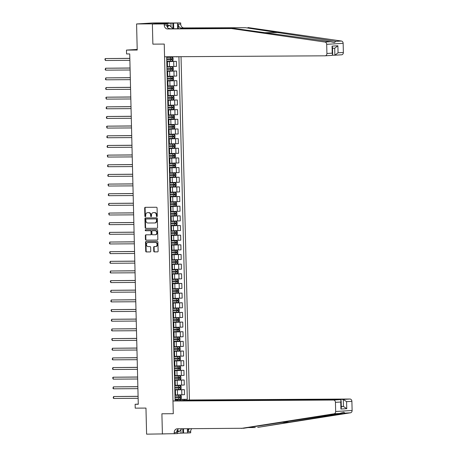 <?xml version="1.0" encoding="UTF-8"?>
<svg xmlns="http://www.w3.org/2000/svg" width="457" height="457" viewBox="0 0 457 457"><rect width="100%" height="100%" fill="white"/><g stroke="black" fill="none" stroke-linecap="round" stroke-linejoin="round"><path stroke-width="0.69" d="M156.854 216.601A0.531 0.434 -93.5 0 0 157.271 216.07L157.077 208.009A0.76 0.623 -93.5 0 0 156.437 207.255L145.275 207.324A0.76 0.623 -93.5 0 0 144.669 208.084L144.869 216.144A0.531 0.434 -93.5 0 0 145.737 216.138L145.709 215.093A2.428 1.982 -93.5 0 1 147.548 212.659A2.428 1.982 -93.5 0 1 147.634 212.654L148.565 212.654A2.428 1.982 -93.5 0 1 150.61 215.064L150.639 216.11A0.531 0.434 -93.5 0 0 151.507 216.104L151.478 215.058A2.428 1.982 -93.5 0 1 153.312 212.625A2.428 1.982 -93.5 0 1 153.403 212.619L154.335 212.614A2.428 1.982 -93.5 0 1 156.38 215.03L156.403 216.075A0.531 0.434 -93.5 0 0 156.854 216.601M153.758 251.144A0.76 0.623 -93.5 0 0 154.397 251.898L157.528 251.881A0.76 0.623 -93.5 0 0 158.128 251.116L157.911 242.17A0.76 0.623 -93.5 0 0 157.271 241.416L146.109 241.485A0.76 0.623 -93.5 0 0 145.503 242.244L145.726 251.19A0.76 0.623 -93.5 0 0 146.366 251.95L150.147 251.927A0.76 0.623 -93.5 0 0 150.747 251.161L150.656 247.334A0.76 0.623 -93.5 0 0 150.016 246.58L148.142 246.591A2.028 1.657 -93.5 0 1 146.434 244.615A2.028 1.657 -93.5 0 1 147.965 242.536A2.028 1.657 -93.5 0 1 148.039 242.536L155.391 242.49A2.028 1.657 -93.5 0 1 157.099 244.461A2.028 1.657 -93.5 0 1 155.563 246.546A2.028 1.657 -93.5 0 1 155.489 246.546L154.266 246.552A0.76 0.623 -93.5 0 0 153.661 247.317L153.758 251.144L154.203 251.116A0.76 0.623 -93.5 0 0 154.843 251.87L157.682 251.853M152.375 23.861L152.872 44.14L164.246 44.072L164.56 56.782L325.076 55.817A2.319 1.897 -93.5 0 0 325.161 55.811A2.319 1.897 -93.5 0 0 326.915 53.486L326.686 44.335A2.319 1.897 -93.5 0 0 324.967 42.044L231.499 28.562L167.513 28.951A3.867 3.159 86.5 0 1 164.257 25.106L164.229 23.947L152.381 24.015L168.833 22.85L152.375 23.861L136.58 23.958L137.214 50.03L126.469 50.093L126.566 53.955L129.725 53.937L138.288 404.262L135.129 404.279L135.221 408.141L145.966 408.078L146.6 434.15L165.183 433.882M181.777 428.763L179.178 431.602L177.385 429.957L177.47 433.63L162.395 433.899L161.904 413.779L162.401 434.053M152.381 24.015L152.872 44.14L164.246 44.072L173.283 413.711L161.904 413.779L173.283 413.711L172.969 401L333.484 400.035L340.134 399.629L179.618 400.589L172.969 401M156.951 228.3A0.76 0.623 -93.5 0 0 157.556 227.535L157.334 218.589A0.76 0.623 -93.5 0 0 156.694 217.835L145.532 217.903A0.76 0.623 -93.5 0 0 144.932 218.663L145.149 227.609A0.76 0.623 -93.5 0 0 145.789 228.363L157.008 228.294M157.625 230.379L157.842 239.325A0.76 0.623 -93.5 0 1 157.242 240.091L146.074 240.154A0.76 0.623 -93.5 0 1 145.435 239.399L145.343 235.572A0.76 0.623 -93.5 0 1 145.943 234.812L150.473 234.784A0.76 0.623 -93.5 0 0 151.073 234.024L151.01 231.482A0.76 0.623 -93.5 0 0 150.376 230.728L145.657 230.756A0.531 0.434 -93.5 0 1 145.634 229.694L156.985 229.625A0.76 0.623 -93.5 0 1 157.625 230.379M136.58 23.958L153.032 22.947L168.833 22.85M182.783 400.572L189.427 399.989L181.035 56.679M169.37 56.754L169.381 57.296L166.691 57.462L175.065 400.058L177.756 399.892L175.06 399.812M176.225 56.708L169.376 57.016M175.048 399.378L187.296 399.309L178.921 56.708L176.231 56.874M187.296 399.309L184.605 399.475L184.622 400.286M177.773 400.703L177.756 399.892M138.282 404.085L135.129 404.279M137.203 49.436L126.469 50.093M180.321 400.589L180.298 399.595L175.054 399.629M174.808 389.724L184.405 389.667L184.525 394.688L175.545 394.991M184.405 389.667L174.814 389.975M174.574 380.07L184.165 380.013L184.291 385.034L175.305 385.337M184.165 380.013L174.58 380.315M174.34 370.41L183.931 370.353L184.051 375.374L175.071 375.677M183.931 370.353L174.346 370.661M174.1 360.756L183.697 360.699L183.817 365.72L174.837 366.023M183.697 360.699L174.111 361.007M173.866 351.102L183.457 351.045L183.583 356.066L174.603 356.369M183.457 351.045L173.871 351.347M173.631 341.442L183.223 341.385L183.348 346.406L174.363 346.709M183.223 341.385L173.637 341.693M173.397 331.788L182.989 331.731L183.108 336.752L174.128 337.055M182.989 331.731L173.403 332.033M173.157 322.134L182.749 322.076L182.874 327.098L173.894 327.395M182.749 322.076L173.163 322.379M172.923 312.474L182.514 312.417L182.64 317.438L173.654 317.741M182.514 312.417L172.929 312.725M172.689 302.82L182.28 302.763L182.4 307.784L173.42 308.087M182.28 302.763L172.695 303.065M172.449 293.166L182.04 293.108L182.166 298.124L173.186 298.427M182.04 293.108L172.455 293.411M172.215 283.506L181.806 283.449L181.932 288.47L172.946 288.773M181.806 283.449L172.22 283.757M171.981 273.852L181.572 273.794L181.692 278.816L172.712 279.118M181.572 273.794L171.986 274.097M171.741 264.197L181.338 264.135L181.458 269.156L172.478 269.459M181.338 264.135L171.746 264.443M171.506 254.538L181.098 254.48L181.223 259.502L172.238 259.805M181.098 254.48L171.512 254.789M171.272 244.883L180.863 244.826L180.983 249.848L172.003 250.15M180.863 244.826L171.278 245.129M171.032 235.229L180.629 235.166L180.749 240.188L171.769 240.491M180.629 235.166L171.038 235.475M170.798 225.569L180.389 225.512L180.515 230.534L171.529 230.836M180.389 225.512L170.804 225.821M170.564 215.915L180.155 215.858L180.275 220.88L171.295 221.182M180.155 215.858L170.57 216.161M170.324 206.256L179.921 206.198L180.041 211.22L171.061 211.522M179.921 206.198L170.335 206.507M170.09 196.601L179.681 196.544L179.807 201.566L170.827 201.868M179.681 196.544L170.095 196.853M169.855 186.947L179.447 186.89L179.572 191.911L170.587 192.214M179.447 186.89L169.861 187.193M169.621 177.287L179.213 177.23L179.333 182.252L170.352 182.554M179.213 177.23L169.627 177.539M169.381 167.633L178.973 167.576L179.098 172.597L170.118 172.9M178.973 167.576L169.387 167.885M169.147 157.979L178.738 157.922L178.864 162.943L169.878 163.246M178.738 157.922L169.153 158.225M168.913 148.319L178.504 148.262L178.624 153.284L169.644 153.586M178.504 148.262L168.919 148.571M168.673 138.665L178.27 138.608L178.39 143.629L169.41 143.932M178.27 138.608L168.679 138.917M168.439 129.011L178.03 128.954L178.156 133.975L169.17 134.278M178.03 128.954L168.444 129.257M168.205 119.351L177.796 119.294L177.916 124.315L168.936 124.618M177.796 119.294L168.21 119.603M167.965 109.697L177.562 109.64L177.682 114.661L168.702 114.964M177.562 109.64L167.97 109.948M167.73 100.043L177.322 99.986L177.447 105.007L168.462 105.304M177.322 99.986L167.736 100.289M167.496 90.383L177.088 90.326L177.207 95.347L168.227 95.65M177.088 90.326L167.502 90.635M167.256 80.729L176.853 80.672L176.973 85.693L167.993 85.996M176.853 80.672L167.262 80.975M167.022 71.075L176.613 71.018L176.739 76.039L167.759 76.336M176.613 71.018L167.028 71.321M166.788 61.415L176.379 61.358L176.505 66.379L167.519 66.682M176.379 61.358L166.794 61.666M166.799 61.855L167.405 61.884L166.799 61.946M167.405 61.884L167.525 66.905L166.925 66.968M167.034 71.509L167.639 71.543L167.034 71.606M167.639 71.543L167.759 76.565L167.159 76.627M167.268 81.163L167.873 81.197L167.273 81.26M167.873 81.197L167.999 86.219L167.393 86.282M167.508 90.823L168.113 90.857L167.508 90.92M168.113 90.857L168.233 95.879L167.633 95.941M167.742 100.477L168.347 100.511L167.742 100.574M168.347 100.511L168.467 105.533L167.868 105.596M167.976 110.131L168.582 110.166L167.982 110.228M168.582 110.166L168.707 115.187L168.102 115.25M168.216 119.791L168.822 119.825L168.216 119.888M168.822 119.825L168.941 124.847L168.336 124.91M168.45 129.445L169.056 129.48L168.45 129.542M169.056 129.48L169.176 134.501L168.576 134.564M168.684 139.099L169.29 139.134L168.69 139.196M169.29 139.134L169.416 144.155L168.81 144.218M168.919 148.759L169.524 148.793L168.924 148.856M169.524 148.793L169.65 153.815L169.044 153.878M169.159 158.413L169.764 158.448L169.159 158.51M169.764 158.448L169.884 163.469L169.284 163.532M169.393 168.067L169.998 168.102L169.398 168.165M169.998 168.102L170.124 173.123L169.518 173.186M169.627 177.727L170.233 177.762L169.633 177.824M170.233 177.762L170.358 182.783L169.753 182.846M169.867 187.381L170.472 187.416L169.867 187.479M170.472 187.416L170.592 192.437L169.993 192.5M170.101 197.041L170.707 197.07L170.101 197.133M170.707 197.07L170.832 202.091L170.227 202.154M170.335 206.695L170.941 206.73L170.341 206.793M170.941 206.73L171.067 211.751L170.461 211.814M170.575 216.35L171.181 216.384L170.575 216.447M171.181 216.384L171.301 221.405L170.701 221.468M170.809 226.009L171.415 226.038L170.809 226.101M171.415 226.038L171.535 231.059L170.935 231.122M171.044 235.663L171.649 235.698L171.049 235.761M171.649 235.698L171.775 240.719L171.169 240.782M171.284 245.318L171.889 245.352L171.284 245.415M171.889 245.352L172.009 250.373L171.404 250.436M171.518 254.977L172.123 255.006L171.518 255.069M172.123 255.006L172.243 260.027L171.643 260.09M171.752 264.632L172.358 264.666L171.758 264.729M172.358 264.666L172.483 269.687L171.878 269.75M171.992 274.286L172.597 274.32L171.992 274.383M172.597 274.32L172.717 279.341L172.112 279.404M172.226 283.946L172.832 283.974L172.226 284.037M172.832 283.974L172.952 288.995L172.352 289.058M172.46 293.6L173.066 293.634L172.466 293.697M173.066 293.634L173.192 298.655L172.586 298.718M172.695 303.254L173.3 303.288L172.7 303.351M173.3 303.288L173.426 308.309L172.82 308.372M172.935 312.914L173.54 312.948L172.935 313.011M173.54 312.948L173.66 317.963L173.06 318.026M173.169 322.568L173.774 322.602L173.169 322.665M173.774 322.602L173.9 327.623L173.294 327.686M173.403 332.222L174.008 332.256L173.409 332.319M174.008 332.256L174.134 337.277L173.529 337.34M173.643 341.882L174.248 341.916L173.643 341.979M174.248 341.916L174.368 346.937L173.769 347M173.877 351.536L174.483 351.57L173.877 351.633M174.483 351.57L174.608 356.591L174.003 356.654M174.111 361.19L174.717 361.224L174.117 361.287M174.717 361.224L174.842 366.246L174.237 366.308M174.351 370.85L174.957 370.884L174.351 370.947M174.957 370.884L175.077 375.905L174.477 375.968M174.585 380.504L175.191 380.538L174.585 380.601M175.191 380.538L175.311 385.559L174.711 385.622M174.82 390.158L175.425 390.192L174.825 390.255M175.425 390.192L175.551 395.214L174.945 395.276M180.298 399.595L184.605 399.475M157.088 216.509A0.531 0.434 -93.5 0 1 156.848 216.047L156.825 215.001A2.428 1.982 -93.5 0 0 154.78 212.591L154.335 212.614M153.672 212.608A2.428 1.982 -93.5 0 1 153.758 212.596A2.428 1.982 -93.5 0 1 153.849 212.596L154.78 212.591M147.902 212.642A2.428 1.982 -93.5 0 1 147.988 212.631A2.428 1.982 -93.5 0 1 148.079 212.631L149.011 212.625A2.428 1.982 -93.5 0 1 151.056 215.036L151.078 216.081A0.531 0.434 -93.5 0 0 151.318 216.544M145.56 207.324A0.76 0.623 -93.5 0 0 145.115 208.061L145.315 216.115A0.531 0.434 -93.5 0 0 145.555 216.584M145.817 217.898A0.76 0.623 -93.5 0 0 145.372 218.635L145.594 227.586A0.76 0.623 -93.5 0 0 146.229 228.34L157.111 228.272M156.488 219.429A0.531 0.434 -93.5 0 0 156.043 218.903L146.24 218.96A0.531 0.434 -93.5 0 0 145.817 219.491L145.846 220.594A2.428 1.982 -93.5 0 0 147.891 223.005L154.586 222.965A2.428 1.982 -93.5 0 0 154.677 222.965A2.428 1.982 -93.5 0 0 156.511 220.525L156.488 219.429L156.934 219.4A0.531 0.434 -93.5 0 0 156.483 218.874L156.043 218.903M146.646 218.932A0.531 0.434 -93.5 0 1 146.686 218.932L156.483 218.874M154.769 222.953L155.032 222.936A2.428 1.982 -93.5 0 0 155.123 222.936A2.428 1.982 -93.5 0 0 156.957 220.503L156.511 220.525M156.934 219.4L156.957 220.503M157.397 240.062L146.074 240.154M146.234 234.807A0.76 0.623 -93.5 0 0 145.789 235.544L145.88 239.377A0.76 0.623 -93.5 0 0 146.52 240.131M150.53 234.778L150.919 234.755A0.76 0.623 -93.5 0 0 151.518 233.995L151.456 231.453A0.76 0.623 -93.5 0 0 150.816 230.699L145.657 230.756M145.949 229.694A0.531 0.434 -93.5 0 0 146.103 230.728M155.169 234.755A2.028 1.657 -93.5 0 0 155.249 234.755A2.028 1.657 -93.5 0 0 156.78 232.67A2.028 1.657 -93.5 0 0 155.072 230.699L152.484 230.716A0.76 0.623 -93.5 0 0 151.878 231.476L151.941 234.018A0.76 0.623 -93.5 0 0 152.581 234.772L155.169 234.755M155.323 234.744L155.614 234.727A2.028 1.657 -93.5 0 0 155.688 234.727A2.028 1.657 -93.5 0 0 157.225 232.642A2.028 1.657 -93.5 0 0 155.517 230.671L155.072 230.699M152.872 230.688A0.76 0.623 -93.5 0 1 152.929 230.688L155.517 230.671M154.552 246.552A0.76 0.623 -93.5 0 0 154.106 247.288L154.203 251.116M155.643 246.534L155.934 246.517A2.028 1.657 -93.5 0 0 156.008 246.517A2.028 1.657 -93.5 0 0 157.545 244.432A2.028 1.657 -93.5 0 0 155.837 242.461L155.391 242.49M148.336 242.513A2.028 1.657 -93.5 0 1 148.411 242.507A2.028 1.657 -93.5 0 1 148.485 242.507L155.837 242.461M146.394 241.479A0.76 0.623 -93.5 0 0 145.949 242.216L146.171 251.167A0.76 0.623 -93.5 0 0 146.806 251.921L150.302 251.898M166.782 61.261L172.26 61.112L173.129 60.284L173.077 57.965L172.169 57.245L168.307 57.359M172.169 57.245L168.999 57.319M129.834 58.353L105.356 58.565L105.401 60.495L129.885 60.347M170.884 58.742L170.907 59.667L166.748 59.77L170.507 59.707L171.815 59.661L171.792 58.736L166.725 58.867M129.834 58.416L105.356 58.565L104.882 59.13L105.401 60.495M231.499 28.562L233.933 28.414L330.582 41.701L334.415 42.615L335.809 41.376L245.518 27.7L181.532 28.083A3.867 3.159 86.5 0 1 178.276 24.244L180.715 24.09L180.686 22.936L168.833 23.004M332.348 55.228L334.878 55.211L334.707 48.185L332.53 48.316L334.792 48.179L337.883 45.769L338.054 52.801L334.878 55.211L341.613 54.8A2.319 1.897 86.5 0 1 341.528 54.8L335.055 55.2M245.518 27.7L183.965 27.934A3.867 3.159 86.5 0 1 180.715 24.09M164.257 25.106L166.691 24.958A3.867 3.159 86.5 0 0 169.947 28.797L233.933 28.414M338.054 52.801L343.367 52.475L343.144 43.324L326.686 44.335M335.809 41.376L341.425 41.033L247.951 27.551M164.229 23.947L167.456 23.747L164.28 23.77M171.055 26.866L170.964 23.21L164.28 23.73M170.964 23.21L180.686 22.936M167.456 23.747L167.548 27.506M178.39 28.751L178.276 24.244M177.596 28.751L177.459 23.13M341.425 41.033A2.319 1.897 86.5 0 1 343.144 43.324M343.367 52.475A2.319 1.897 86.5 0 1 341.613 54.8M173.574 23.153L173.711 28.774M172.997 28.648L172.86 23.198M326.915 53.486L332.228 53.161L332.685 54.452L331.805 55.406L325.247 55.805M332.228 53.161L332.056 46.128L332.513 47.419L332.685 54.452M189.427 399.989L349.942 399.024A2.319 1.897 86.5 0 1 351.896 401.332L352.118 410.483A2.319 1.897 86.5 0 1 350.508 412.791L257.725 427.392L344.892 413.139L343.818 412.203L339.671 413.459L243.701 428.255L177.282 428.792A3.867 3.159 -93.5 0 0 177.139 428.792A3.867 3.159 -93.5 0 0 174.22 432.67L174.248 433.83M247.957 427.586L255.292 427.541M351.896 401.332L346.577 401.657L346.749 408.684L340.928 409.044L340.751 402.017L335.438 402.343L335.661 411.494L352.118 410.483M339.671 413.459L334.056 413.802L241.267 428.403M183.486 428.752L183.588 433.036L182.88 433.082L182.771 428.757M177.465 433.31L182.88 433.082M191.717 428.7A3.867 3.159 -93.5 0 0 190.672 431.659L190.7 432.813L187.479 433.013L187.37 428.729M183.588 433.036L187.479 433.013M182.777 400.395L343.293 399.435L349.942 399.024M189.421 428.717A3.867 3.159 -93.5 0 0 188.238 431.808L188.164 428.723M334.056 413.802A2.319 1.897 -93.5 0 0 335.661 411.494M335.438 402.343A2.319 1.897 -93.5 0 0 333.484 400.035M178.893 428.78A3.867 3.159 -93.5 0 0 176.653 432.522L174.22 432.67M180.983 433.093L180.903 429.723M341.288 406.473L343.464 406.462L343.293 399.435L346.577 401.657M346.749 408.684L343.464 406.462L341.288 406.599M340.928 409.044L341.316 407.667L341.145 400.635L340.134 399.629M340.751 402.017L341.145 400.635M167.016 70.921L172.495 70.766L173.369 69.938L173.312 67.619L172.403 66.905L166.925 67.053M172.403 66.905L166.925 67.03M130.068 68.013L105.59 68.219L105.641 70.15L130.119 70.007M171.118 68.396L171.141 69.327L166.982 69.424M166.982 69.453L172.049 69.321L172.026 68.39L166.959 68.521M130.074 68.076L105.59 68.219L105.139 69.555L105.641 70.15M167.256 80.575L172.735 80.421L173.603 79.592L173.546 77.279L172.637 76.559L167.159 76.713M172.637 76.559L167.159 76.685M130.308 77.667L105.83 77.879L105.875 79.809L130.354 79.661M171.352 78.056L171.375 78.981L167.216 79.078M167.216 79.107L172.283 78.975L172.26 78.05L167.199 78.181M130.308 77.73L105.83 77.879L105.373 79.215L105.875 79.809M167.49 90.229L172.969 90.08L173.837 89.252L173.78 86.933L172.872 86.213L167.399 86.367M172.872 86.213L167.393 86.344M130.542 87.321L106.064 87.533L106.11 89.463L130.588 89.315M167.473 88.738L172.523 88.629L172.5 87.704L167.433 87.835M167.456 88.761L172.523 88.629M171.592 87.71L171.609 88.635M130.542 87.384L106.064 87.533L105.607 88.869L106.11 89.463M167.725 99.889L173.203 99.735L174.077 98.906L174.02 96.587L173.112 95.873L167.633 96.027M173.112 95.873L167.633 95.999M130.776 96.981L106.298 97.187L106.35 99.118L130.828 98.975M171.826 97.364L171.849 98.295L167.69 98.392M167.69 98.421L172.757 98.289L172.735 97.358L167.668 97.49M130.782 97.044L106.298 97.187L105.824 97.752L106.35 99.118M170.381 28.797A5.027 2.891 89.7 0 0 168.913 28.597M167.536 27.066L169.244 25.198L173.14 28.78M167.49 25.209L169.244 25.198M177.425 431.614L179.178 431.602M167.965 109.543L173.443 109.389L174.311 108.566L174.254 106.247L173.346 105.527L167.868 105.681M173.346 105.527L167.868 105.653M131.016 106.635L106.538 106.847L106.584 108.777L131.062 108.629M172.06 107.024L172.083 107.949L167.925 108.046M167.925 108.075L172.992 107.943L172.969 107.018L167.902 107.149M131.016 106.698L106.538 106.847L106.081 108.183L106.584 108.777M168.199 119.197L173.677 119.049L174.545 118.22L174.488 115.901L173.58 115.187L168.102 115.335M173.58 115.187L168.102 115.313M131.25 116.289L106.772 116.501L106.818 118.432L131.296 118.283M168.182 117.706L173.232 117.598L173.209 116.672L168.142 116.803M168.165 117.729L173.232 117.598M172.295 116.678L172.318 117.603M131.25 116.352L106.772 116.501L106.315 117.837L106.818 118.432M168.433 128.857L173.911 128.703L174.785 127.874L174.728 125.561L173.843 124.858L168.342 124.995M173.934 128.68L173.82 124.841L168.342 124.967M131.485 125.949L107.007 126.155L107.058 128.086L131.536 127.943M168.416 127.36L173.466 127.257L173.443 126.326L168.376 126.458M168.399 127.389L173.466 127.257M172.535 126.332L172.557 127.263M131.485 126.012L107.007 126.155L106.532 126.72L107.058 128.086M168.673 138.511L174.151 138.357L175.02 137.534L174.962 135.215L174.054 134.495L168.576 134.649M174.054 134.495L168.576 134.621M131.725 135.603L107.246 135.815L107.292 137.746L131.77 137.597M172.769 135.992L172.792 136.917L168.633 137.02M168.633 137.043L173.7 136.911L173.677 135.986L168.61 136.117M131.725 135.666L107.246 135.815L106.789 137.151L107.292 137.746M168.907 148.165L174.385 148.017L175.254 147.188L175.197 144.869L174.288 144.155L168.81 144.303M174.288 144.155L168.81 144.281M131.959 145.257L107.481 145.469L107.526 147.4L132.004 147.251M173.003 145.646L173.026 146.571L168.873 146.674M168.873 146.697L173.94 146.566L173.917 145.64L168.85 145.772M131.959 145.32L107.481 145.469L107.024 146.806L107.526 147.4M169.141 157.825L174.62 157.671L175.494 156.842L175.437 154.529L174.528 153.809L169.05 153.963M174.528 153.809L169.05 153.935M132.193 154.917L107.715 155.123L107.766 157.054L132.244 156.911M169.124 156.328L174.174 156.225L174.151 155.3L169.084 155.431M169.107 156.357L174.174 156.225M173.243 155.3L173.266 156.231M132.193 154.98L107.715 155.123L107.241 155.688L107.766 157.054M169.381 167.479L174.854 167.325L175.728 166.502L175.671 164.183L174.763 163.463L169.284 163.617M174.763 163.463L169.284 163.589M132.427 164.571L107.955 164.783L108.001 166.714L132.479 166.565M169.358 165.982L174.408 165.88L174.385 164.954L169.319 165.086M169.341 166.011L174.408 165.88M173.477 164.96L173.5 165.885M132.433 164.634L107.955 164.783L107.498 166.12L108.001 166.714M174.997 173.123L169.518 173.272L174.997 173.123L175.905 173.837L175.962 176.156L175.117 176.962L175.02 173.14M175.117 176.962L169.616 177.133M132.667 174.231L108.189 174.437L108.235 176.368L132.713 176.219M173.711 174.614L173.734 175.539L169.576 175.642M169.581 175.671L174.643 175.534L174.625 174.608L169.558 174.74M132.667 174.288L108.189 174.437L107.732 175.774L108.235 176.368M169.85 186.793L175.328 186.639L176.202 185.81L176.145 183.497L175.237 182.777L169.758 182.931M175.237 182.777L169.758 182.903M132.901 183.885L108.423 184.091L108.469 186.028L132.953 185.879M173.951 184.274L173.974 185.199L169.815 185.296M169.815 185.325L174.882 185.194L174.86 184.268L169.793 184.4M132.901 183.948L108.423 184.091L107.949 184.657L108.469 186.028M170.09 196.447L175.562 196.293L176.436 195.47L176.379 193.151L175.471 192.431L169.993 192.586M175.471 192.431L169.993 192.557M133.136 193.54L108.663 193.751L108.709 195.682L133.187 195.533M174.186 193.928L174.208 194.853L170.05 194.956L173.809 194.893L175.117 194.848L175.094 193.922L170.027 194.054M133.141 193.602L108.663 193.751L108.206 195.088L108.709 195.682M170.324 206.101L175.802 205.953L176.67 205.124L176.613 202.805L175.705 202.091L170.227 202.24M175.705 202.091L170.227 202.217M133.375 203.199L108.897 203.405L108.943 205.336L133.421 205.187M174.42 203.582L174.443 204.508L170.284 204.61M170.29 204.639L175.351 204.508L175.328 203.576L170.267 203.708M133.375 203.256L108.897 203.405L108.44 204.742L108.943 205.336M170.558 215.761L176.036 215.607L176.905 214.779L176.853 212.465L175.939 211.745L170.467 211.899M175.939 211.745L170.461 211.871M133.61 212.853L109.132 213.059L109.177 214.996L133.661 214.847M174.66 213.242L174.683 214.167L170.524 214.264M170.524 214.293L175.591 214.162L175.568 213.236L170.501 213.368M133.61 212.916L109.132 213.059L108.657 213.625L109.177 214.996M170.792 225.415L176.271 225.261L177.145 224.438L177.088 222.119L176.179 221.399L170.701 221.554M176.179 221.399L170.701 221.525M133.844 222.508L109.366 222.719L109.417 224.65L133.895 224.501M174.894 222.896L174.917 223.821L170.758 223.924M170.758 223.947L175.825 223.816L175.802 222.89L170.735 223.022M133.85 222.57L109.366 222.719L108.915 224.056L109.417 224.65M171.032 235.075L176.511 234.921L177.379 234.093L177.322 231.773L176.413 231.059L170.935 231.208M176.413 231.059L170.935 231.185M134.084 232.167L109.606 232.373L109.651 234.304L134.13 234.155M171.009 233.578L176.059 233.476L176.036 232.544L170.975 232.676M170.992 233.607L176.059 233.476M175.128 232.55L175.151 233.481M134.084 232.225L109.606 232.373L109.149 233.71L109.651 234.304M171.266 244.729L176.745 244.575L177.613 243.747L177.556 241.433L176.67 240.73L171.175 240.868M176.768 244.558L176.648 240.713L171.169 240.839M134.318 241.822L109.84 242.033L109.886 243.964L134.364 243.815M175.362 242.21L175.385 243.135L171.232 243.233M171.232 243.261L176.299 243.13L176.276 242.204L171.209 242.336M134.318 241.884L109.84 242.033L109.383 243.364L109.886 243.964M171.501 254.383L176.979 254.235L177.853 253.407L177.796 251.087L176.888 250.367L171.409 250.522M176.888 250.367L171.409 250.493M134.552 251.476L110.074 251.687L110.126 253.618L134.604 253.469M175.602 251.864L175.625 252.79L171.466 252.892M171.466 252.915L176.533 252.784L176.511 251.858L171.444 251.99M134.558 251.539L110.074 251.687L109.6 252.253L110.126 253.618M171.741 264.043L177.219 263.889L178.087 263.061L178.03 260.741L177.122 260.027L171.643 260.176M177.122 260.027L171.643 260.153M134.792 261.136L110.314 261.341L110.36 263.272L134.838 263.129M175.836 261.518L175.859 262.449L171.701 262.547M171.701 262.575L176.768 262.444L176.745 261.513L171.678 261.644M134.792 261.193L110.314 261.341L109.857 262.678L110.36 263.272M171.975 273.697L177.453 273.543L178.321 272.715L178.264 270.401L177.356 269.681L171.878 269.836M177.356 269.681L171.878 269.807M135.026 270.79L110.548 271.001L110.594 272.932L135.072 272.783M171.958 272.201L177.008 272.098L176.985 271.172L171.918 271.304M171.941 272.229L177.008 272.098M176.071 271.178L176.094 272.104M135.026 270.852L110.548 271.001L110.091 272.332L110.594 272.932M172.209 283.351L177.687 283.203L178.561 282.375L178.504 280.055L177.596 279.336L172.118 279.49M177.596 279.336L172.118 279.467M135.261 280.444L110.783 280.655L110.834 282.586L135.312 282.437M176.311 280.832L176.333 281.758L172.175 281.86M172.175 281.883L177.242 281.752L177.219 280.827L172.152 280.958M135.261 280.507L110.783 280.655L110.308 281.221L110.834 282.586M172.449 293.011L177.922 292.857L178.796 292.029L178.738 289.709L177.83 288.995L172.352 289.144M177.83 288.995L172.352 289.121M135.5 290.104L111.022 290.309L111.068 292.24L135.546 292.097M176.545 290.486L176.568 291.417L172.409 291.515M172.409 291.543L177.476 291.412L177.453 290.481L172.386 290.612M135.5 290.161L111.022 290.309L110.565 291.646L111.068 292.24M172.683 302.665L178.161 302.511L179.03 301.683L178.973 299.369L178.064 298.649L172.586 298.804M178.064 298.649L172.586 298.775M135.735 299.758L111.257 299.969L111.302 301.9L135.78 301.751M172.666 301.169L177.716 301.066L177.693 300.14L172.626 300.272M172.649 301.197L177.716 301.066M176.779 300.146L176.802 301.072M135.735 299.821L111.257 299.969L110.8 301.306L111.302 301.9M178.304 308.304L172.826 308.458L178.304 308.304L179.213 309.023L179.27 311.343L178.419 312.148L178.327 308.326M178.419 312.148L172.917 312.32M135.969 309.412L111.491 309.623L111.542 311.554L136.02 311.406M172.9 310.829L177.95 310.72L177.927 309.795L172.86 309.926M172.883 310.851L177.95 310.72M177.019 309.8L177.042 310.726M135.969 309.475L111.491 309.623L111.017 310.189L111.542 311.554M173.157 321.979L178.63 321.825L179.504 320.997L179.447 318.678L178.538 317.963L173.06 318.118M178.538 317.963L173.06 318.089M136.203 319.072L111.731 319.277L111.776 321.208L136.255 321.065M177.253 319.454L177.276 320.386L173.117 320.483M173.117 320.511L178.184 320.38L178.161 319.449L173.094 319.58M136.209 319.135L111.731 319.277L111.274 320.614L111.776 321.208M173.392 331.633L178.87 331.479L179.738 330.651L179.681 328.337L178.773 327.618L173.294 327.772M178.773 327.618L173.294 327.743M136.443 328.726L111.965 328.937L112.011 330.868L136.489 330.719M177.487 329.114L177.51 330.04L173.352 330.137M173.357 330.165L178.419 330.034L178.396 329.109L173.334 329.24M136.443 328.789L111.965 328.937L111.508 330.274L112.011 330.868M173.626 341.288L179.104 341.139L179.978 340.311L179.921 337.991L179.013 337.277L173.534 337.426M179.013 337.277L173.534 337.403M136.677 338.38L112.199 338.591L112.245 340.522L136.729 340.374M177.727 338.768L177.75 339.694L173.591 339.797L177.35 339.734L178.658 339.688L178.636 338.763L173.569 338.894M136.677 338.443L112.199 338.591L111.725 339.157L112.245 340.522M173.86 350.947L179.338 350.793L180.212 349.965L180.155 347.646L179.247 346.932L173.769 347.086M179.247 346.932L173.769 347.057M136.911 348.04L112.439 348.245L112.485 350.176L136.963 350.033M173.843 349.451L178.893 349.348L178.87 348.417L173.803 348.548M173.826 349.479L178.893 349.348M177.962 348.423L177.984 349.354M136.917 348.103L112.439 348.245L111.982 349.582L112.485 350.176M174.1 360.602L179.578 360.447L180.446 359.625L180.389 357.305L179.481 356.586L174.003 356.74M179.481 356.586L174.003 356.711M137.151 357.694L112.673 357.905L112.719 359.836L137.197 359.688M178.196 358.082L178.219 359.008L174.06 359.105M174.066 359.133L179.127 359.002L179.104 358.077L174.043 358.208M137.151 357.757L112.673 357.905L112.216 359.242L112.719 359.836M174.334 370.256L179.812 370.107L180.681 369.279L180.629 366.96L179.715 366.246L174.243 366.394M179.715 366.246L174.237 366.371M137.386 367.348L112.908 367.559L112.953 369.49L137.437 369.342M178.436 367.736L178.458 368.662L174.3 368.765M174.3 368.788L179.367 368.656L179.344 367.731L174.277 367.862M137.386 367.411L112.908 367.559L112.451 368.896L112.953 369.49M174.568 379.916L180.047 379.761L180.921 378.933L180.863 376.619L179.955 375.9L174.477 376.054M179.955 375.9L174.477 376.025M137.62 377.008L113.142 377.214L113.193 379.144L137.671 379.002M174.551 378.419L179.601 378.316L179.578 377.391L174.511 377.522M174.534 378.447L179.601 378.316M178.67 377.391L178.693 378.322M137.626 377.071L113.142 377.214L112.668 377.779L113.193 379.144M174.808 389.57L180.287 389.415L181.155 388.593L181.098 386.274L180.212 385.571L174.711 385.708M180.304 389.398L180.189 385.554L174.711 385.679M137.86 386.662L113.382 386.873L113.427 388.804L137.905 388.656M174.785 388.073L179.835 387.97L179.812 387.045L174.745 387.176M174.768 388.102L179.835 387.97M178.904 387.05L178.927 387.976M137.86 386.725L113.382 386.873L112.925 388.21L113.427 388.804M175.042 399.224L180.521 399.075L181.389 398.247L181.332 395.928L180.424 395.214L174.951 395.362M180.424 395.214L174.945 395.339M138.094 396.316L113.616 396.527L113.662 398.458L138.14 398.31M179.138 396.705L179.161 397.63L175.008 397.733M175.008 397.756L180.075 397.624L180.052 396.699L174.985 396.83M138.094 396.379L113.616 396.527L113.159 397.864L113.662 398.458M177.527 394.979L177.407 389.958M177.293 385.32L177.167 380.298M177.059 375.665L176.933 370.644M176.819 366.011L176.699 360.99M176.585 356.351L176.459 351.33M176.351 346.697L176.225 341.676M176.111 337.043L175.991 332.022M175.876 327.383L175.756 322.362M175.642 317.729L175.517 312.708M175.402 308.075L175.282 303.054M175.168 298.415L175.048 293.394M174.934 288.761L174.808 283.74M174.694 279.107L174.574 274.086M174.46 269.447L174.34 264.426M174.226 259.793L174.1 254.772M173.991 250.139L173.866 245.118M173.751 240.479L173.631 235.458M173.517 230.825L173.392 225.804M173.283 221.171L173.157 216.15M173.043 211.511L172.923 206.49M172.809 201.857L172.683 196.836M172.575 192.203L172.449 187.181M172.335 182.543L172.215 177.522M172.1 172.889L171.981 167.868M171.866 163.229L171.741 158.213M171.626 153.575L171.506 148.554M171.392 143.921L171.272 138.899M171.158 134.261L171.032 129.24M170.918 124.607L170.798 119.585M170.684 114.953L170.564 109.931M170.45 105.293L170.324 100.272M170.215 95.639L170.09 90.617M169.975 85.985L169.855 80.963M169.741 76.325L169.616 71.303M169.507 66.671L169.381 61.649M166.965 66.968L166.839 61.946M173.814 66.545L173.689 61.524M174.048 76.205L173.923 71.183M167.199 76.622L167.073 71.6M174.283 85.859L174.163 80.838M167.433 86.282L167.313 81.26M174.517 95.513L174.397 90.492M167.673 95.936L167.548 90.914M174.757 105.173L174.631 100.152M167.908 105.59L167.782 100.569M174.991 114.827L174.871 109.806M168.142 115.25L168.022 110.228M175.225 124.481L175.105 119.46M168.376 124.904L168.256 119.883M175.465 134.141L175.339 129.12M168.616 134.558L168.49 129.537M175.699 143.795L175.579 138.774M168.85 144.218L168.73 139.196M175.934 153.449L175.814 148.428M169.084 153.872L168.964 148.851M176.173 163.109L176.048 158.088M169.324 163.532L169.199 158.51M176.408 172.763L176.282 167.742M169.558 173.186L169.438 168.165M176.642 182.417L176.522 177.396M169.793 182.84L169.673 177.819M176.882 192.077L176.756 187.056M170.033 192.5L169.907 187.479M177.116 201.731L176.99 196.71M170.267 202.154L170.141 197.133M177.35 211.385L177.23 206.364M170.501 211.808L170.381 206.787M177.584 221.045L177.465 216.024M170.741 221.468L170.615 216.447M177.824 230.699L177.699 225.678M170.975 231.122L170.849 226.101M178.059 240.353L177.939 235.332M171.209 240.776L171.089 235.755M178.293 250.013L178.173 244.992M171.444 250.436L171.324 245.415M178.533 259.667L178.407 254.646M171.683 260.09L171.558 255.069M178.767 269.322L178.647 264.3M171.918 269.744L171.798 264.723M179.001 278.981L178.881 273.96M172.152 279.404L172.032 274.383M179.241 288.635L179.115 283.614M172.392 289.058L172.266 284.037M179.475 298.295L179.35 293.274M172.626 298.712L172.506 293.691M179.71 307.949L179.59 302.928M172.86 308.372L172.74 303.351M179.949 317.604L179.824 312.582M173.1 318.026L172.975 313.005M180.184 327.263L180.058 322.242M173.334 327.68L173.209 322.659M180.418 336.918L180.298 331.896M173.569 337.34L173.449 332.319M180.658 346.572L180.532 341.55M173.809 346.994L173.683 341.973M180.892 356.232L180.766 351.21M174.043 356.649L173.917 351.627M181.126 365.886L181.006 360.864M174.277 366.308L174.157 361.287M181.36 375.54L181.24 370.518M174.517 375.962L174.391 370.941M181.6 385.2L181.475 380.178M174.751 385.617L174.625 380.601M181.835 394.854L181.715 389.832M174.985 395.276L174.865 390.255M156.825 215.001L156.38 215.03M153.849 212.596L153.403 212.619M151.078 216.081L150.639 216.11M151.056 215.036L150.61 215.064M149.011 212.625L148.565 212.654M148.079 212.631L147.634 212.654M145.315 216.115L144.869 216.144M145.115 208.061L144.669 208.084M156.848 216.047L156.403 216.075M146.229 228.34L145.789 228.363M145.594 227.586L145.149 227.609M145.372 218.635L144.932 218.663M146.686 218.932L146.24 218.96M145.88 239.377L145.435 239.399M145.789 235.544L145.343 235.572M151.518 233.995L151.073 234.024M151.456 231.453L151.01 231.482M150.816 230.699L150.376 230.728M152.929 230.688L152.484 230.716M154.106 247.288L153.661 247.317M148.485 242.507L148.039 242.536M146.806 251.921L146.366 251.95M146.171 251.167L145.726 251.19M145.949 242.216L145.503 242.244M154.843 251.87L154.397 251.898M172.283 61.089L172.192 57.268M170.484 58.782L170.45 57.314M170.541 61.175L170.507 59.707M170.907 59.667L171.815 59.661M279.204 32.561L263.329 32.653M181.532 28.083L183.965 27.934M169.947 28.797L167.513 28.951M332.056 46.128L337.883 45.769M324.967 42.044L330.582 41.701M288.727 422.279L281.403 422.325M350.508 412.791L344.892 413.139M188.238 431.808L190.672 431.659M172.518 70.744L172.426 66.922M170.718 68.436L170.684 66.968M170.775 70.829L170.741 69.361M171.141 69.327L172.049 69.321M172.757 80.403L172.66 76.576M170.952 78.09L170.918 76.622M171.015 80.483L170.975 79.021M171.375 78.981L172.283 78.975M172.992 90.058L172.895 86.236M171.192 87.75L171.158 86.282M171.249 90.143L171.215 88.675M173.226 99.712L173.134 95.89M171.426 97.404L171.392 95.936M171.484 99.797L171.449 98.329M171.849 98.295L172.757 98.289M173.46 109.372L173.369 105.544M171.661 107.058L171.626 105.59M171.723 109.457L171.683 107.989M172.083 107.949L172.992 107.943M173.7 119.026L173.603 115.204M171.901 116.718L171.861 115.25M171.958 119.111L171.923 117.643M172.135 126.372L172.1 124.904M172.192 128.765L172.158 127.297M174.168 138.34L174.077 134.512M172.369 136.026L172.335 134.558M172.432 138.425L172.392 136.957M172.792 136.917L173.7 136.911M174.408 147.994L174.311 144.172M172.609 145.686L172.569 144.218M172.666 148.079L172.632 146.611M173.026 146.571L173.94 146.566M174.643 157.648L174.551 153.826M172.843 155.34L172.809 153.872M172.9 157.734L172.866 156.265M174.877 167.308L174.785 163.48M173.077 164.994L173.043 163.526M173.14 167.393L173.1 165.925M173.317 174.654L173.277 173.186M173.374 177.048L173.34 175.579M173.734 175.539L174.643 175.534M175.351 186.616L175.26 182.794M173.551 184.308L173.517 182.84M173.609 186.702L173.574 185.234M173.974 185.199L174.882 185.194M175.585 196.276L175.494 192.448M173.786 193.962L173.751 192.494M173.843 196.361L173.809 194.893M174.208 194.853L175.117 194.848M175.825 205.93L175.728 202.108M174.026 203.622L173.986 202.154M174.083 206.016L174.048 204.547M174.443 204.508L175.351 204.508M176.059 215.59L175.968 211.762M174.26 213.276L174.226 211.808M174.317 215.67L174.283 214.202M174.683 214.167L175.591 214.162M176.293 225.244L176.202 221.417M174.494 222.93L174.46 221.468M174.551 225.33L174.517 223.861M174.917 223.821L175.825 223.816M176.528 234.898L176.436 231.076M174.728 232.59L174.694 231.122M174.791 234.984L174.751 233.516M174.968 242.244L174.934 240.776M175.025 244.638L174.991 243.17M175.385 243.135L176.299 243.13M177.002 254.212L176.91 250.39M175.202 251.898L175.168 250.436M175.26 254.298L175.225 252.83M175.625 252.79L176.533 252.784M177.236 263.866L177.145 260.044M175.437 261.558L175.402 260.09M175.499 263.952L175.459 262.484M175.859 262.449L176.768 262.444M177.476 273.526L177.379 269.699M175.677 271.212L175.637 269.744M175.734 273.606L175.699 272.138M177.71 283.18L177.619 279.358M175.911 280.872L175.876 279.404M175.968 283.266L175.934 281.798M176.333 281.758L177.242 281.752M177.944 292.834L177.853 289.013M176.145 290.526L176.111 289.058M176.208 292.92L176.168 291.452M176.568 291.417L177.476 291.412M178.184 302.494L178.087 298.667M176.385 300.18L176.345 298.712M176.442 302.574L176.408 301.112M176.619 309.84L176.585 308.372M176.676 312.234L176.642 310.766M178.653 321.802L178.561 317.981M176.853 319.494L176.819 318.026M176.916 321.888L176.876 320.42M177.276 320.386L178.184 320.38M178.893 331.462L178.796 327.635M177.093 329.149L177.053 327.68M177.15 331.542L177.116 330.08M177.51 330.04L178.419 330.034M179.127 341.116L179.035 337.295M177.327 338.808L177.293 337.34M177.385 341.202L177.35 339.734M177.75 339.694L178.658 339.688M179.361 350.77L179.27 346.949M177.562 348.463L177.527 346.994M177.619 350.856L177.584 349.388M179.601 360.43L179.504 356.603M177.802 358.117L177.762 356.649M177.859 360.516L177.819 359.048M178.219 359.008L179.127 359.002M179.835 370.084L179.738 366.263M178.036 367.776L178.002 366.308M178.093 370.17L178.059 368.702M178.458 368.662L179.367 368.656M180.069 379.738L179.978 375.917M178.27 377.431L178.236 375.962M178.327 379.824L178.293 378.356M178.504 387.085L178.47 385.617M178.567 389.484L178.527 388.016M180.544 399.052L180.446 395.231M178.744 396.745L178.704 395.276M178.801 399.138L178.767 397.67M179.161 397.63L180.075 397.624M153.758 212.596L153.312 212.625M147.988 212.631L147.548 212.659M146.663 218.932L146.217 218.96M155.123 222.936L154.677 222.965M150.947 234.755L150.502 234.784M155.688 234.727L155.249 234.755M152.901 230.688L152.455 230.716M156.008 246.517L155.563 246.546M148.411 242.507L147.965 242.536M325.161 55.811L331.805 55.406"/></g></svg>
